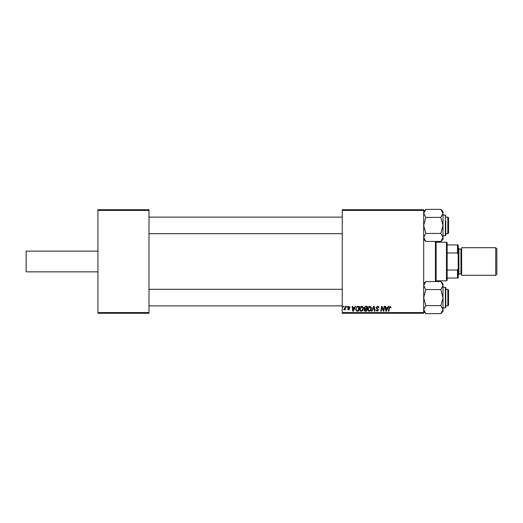 <?xml version="1.0" encoding="UTF-8"?>
<svg xmlns="http://www.w3.org/2000/svg" width="523" height="523" viewBox="0 0 523 523"><rect width="100%" height="100%" fill="white"/><g stroke="black" fill="none" stroke-linecap="round" stroke-linejoin="round"><path stroke-width="0.78" d="M97.925 312.571L149.003 312.571L149.003 313.264L97.925 313.264L97.925 209.736L149.003 209.736L149.003 210.429L97.925 210.429M342.251 209.736L423.689 209.736L423.689 210.429L342.251 210.429L342.251 209.736M364.021 307.864L365.414 306.36L367.349 306.36L366.531 311.192L364.623 311.113L363.962 310.021L364.623 308.838L364.021 307.864M357.111 306.478L359.314 306.36L358.497 311.192L356.679 311.133L355.614 309.217L357.111 306.478M348.893 306.301L350.096 307.557L349.593 307.616L348.874 306.74L348.213 307.276L349.652 308.936L348.599 309.936L347.455 308.871L348.625 309.498L349.155 309.015L347.71 307.315L348.893 306.301M346.586 307.053L346.703 306.36L347.207 306.36L347.102 307.053L346.586 307.053M344.997 307.766L345.252 306.36L345.762 306.36L345.167 309.877L344.657 309.877L344.788 309.152L343.631 309.812L344.997 307.766M390.204 306.301L391.145 307.805L390.642 307.87L390.171 306.864L389.511 307.772L388.929 311.192L388.419 311.192L389.02 307.655L390.204 306.301M387.55 307.681L388.138 306.36L388.681 306.36L386.438 311.192L385.824 311.192L385.163 306.36L385.667 306.36L385.83 307.681L387.55 307.681M423.689 312.571L423.689 313.264L342.251 313.264L342.251 312.571L423.689 312.571L423.689 210.429M342.251 312.571L342.251 210.429M343.199 307.053L343.317 306.36L343.82 306.36L343.716 307.053L343.199 307.053M371.428 311.192L373.54 306.36L374.18 306.36L374.919 311.192L374.409 311.192L373.782 307.053L371.971 311.192L371.428 311.192M375.945 307.72L377.462 306.301C378.475 306.354 378.972 306.896 378.953 307.936L378.456 307.995L378.325 307.282L377.423 306.864L376.449 307.674L378.456 309.976L377.103 311.257L375.691 309.747L377.116 310.688L377.952 310.002L375.945 307.72M383.64 309.309L384.157 306.36L384.667 306.36L383.843 311.192L383.313 311.192L381.927 307.093L381.254 311.192L380.744 311.192L381.561 306.36L382.091 306.36L383.483 310.453L383.64 309.309M354.483 307.681L355.071 306.36L355.62 306.36L353.371 311.192L352.757 311.192L352.097 306.36L352.6 306.36L352.764 307.681L354.483 307.681M359.569 309.106C359.556 307.57 360.262 306.635 361.674 306.301C362.785 306.504 363.341 307.197 363.335 308.387L362.668 310.525L361.236 311.257C360.092 311.048 359.536 310.329 359.569 309.106M367.597 309.106C367.591 307.57 368.29 306.635 369.702 306.301C370.82 306.504 371.369 307.197 371.363 308.387L370.702 310.525L369.271 311.257C368.12 311.048 367.564 310.329 367.597 309.106M149.003 312.571L149.003 210.429M386.602 309.675L387.268 308.243L385.902 308.243L386.203 310.662L386.602 309.675M353.535 309.675L354.208 308.243L352.835 308.243L353.136 310.662L353.535 309.675M358.085 310.629L358.713 306.929L358.065 306.929C356.738 307.053 356.085 307.825 356.117 309.243L356.725 310.544L358.085 310.629M362.276 310.152L362.831 308.367L361.635 306.864L360.072 309.158L361.256 310.688L362.276 310.152M366.12 310.629L366.375 309.119L364.74 309.322L364.459 309.995L366.12 310.629M366.466 308.557L366.747 306.929L365.309 306.949L364.524 307.877L365.407 308.557L366.466 308.557M370.304 310.152L370.859 308.367L369.669 306.864L368.1 309.158L369.284 310.688L370.304 310.152M97.925 251.145L26.15 251.145L26.15 271.855L97.925 271.855M436.117 241.443L436.117 281.557M435.424 281.557L435.424 241.443M448.538 290.004L447.845 289.317L448.538 290.004L448.538 305.19L447.845 305.877L447.845 289.317L445.779 289.317M342.251 289.317L149.003 289.317M448.538 305.19L447.845 305.877L445.779 305.877M342.251 305.877L149.003 305.877M425.84 305.615L423.689 297.594L425.84 289.579L440.869 289.579L443.014 297.594L440.869 305.615L443.014 309.629L440.869 313.637L425.84 313.637L423.689 309.629L425.84 305.615L440.869 305.615M443.014 307.949L445.361 307.949L445.361 287.245L445.779 287.657L445.779 306.57M425.84 289.579L423.689 285.565L425.84 281.557L440.869 281.557L443.014 285.565L440.869 289.579L443.014 285.565L443.014 309.629L442.438 311.656M440.869 313.637L443.014 311.486L443.014 309.629M440.869 281.557L443.014 283.708L443.014 285.565M445.779 287.657L445.779 288.624M423.748 310.257L423.689 309.629M440.882 281.57L442.412 283.499M440.869 241.443L443.014 239.292L443.014 213.371L440.869 217.385L443.014 225.406L440.869 233.421L443.014 237.435L440.869 241.443L425.84 241.443L423.689 237.435L425.84 233.421L423.689 225.406L425.84 217.385L440.869 217.385M445.779 220.915L445.779 235.343L445.779 220.915M425.84 233.421L440.869 233.421M425.84 217.385L423.689 213.371L425.84 209.363L440.869 209.363L443.014 213.371L443.014 211.514L440.869 209.363M424.271 211.344L423.689 213.371M448.538 217.81L448.538 232.996L447.845 233.683L447.845 217.123L448.538 217.81L447.845 217.123L445.779 217.123M149.003 233.683L342.251 233.683M445.779 233.683L447.845 233.683L448.538 232.996M149.003 217.123L342.251 217.123M442.961 212.743L443.014 213.371M446.465 242.175L447.158 242.868L447.158 280.132L446.465 280.825L446.465 242.175L436.117 242.175M447.158 244.934L458.2 244.934L458.2 278.066L457.507 278.066L457.507 270.038L458.2 268.404M447.158 270.038L457.507 270.038M458.2 254.596L457.507 252.962L457.507 244.934M447.158 252.962L457.507 252.962M447.158 278.066L457.507 278.066M496.85 248.798L496.85 274.202L495.745 275.301L495.745 247.699L496.85 248.798M458.2 247.699L458.893 248.386L458.893 274.614L458.2 275.301M458.893 273.921L460.959 273.921A0.693 0.693 0 0 1 461.652 274.614M458.893 249.079L460.959 249.079A0.693 0.693 0 0 0 461.652 248.386M495.745 275.301L461.652 275.301L461.652 247.699L495.745 247.699M445.779 235.343L445.361 235.755L445.361 215.051L443.014 215.051M460.959 273.921L460.959 249.079M445.361 287.245L443.014 287.245M445.361 307.949L445.779 307.537L445.361 307.949M423.689 311.486L425.84 313.637L423.689 311.486M423.689 283.708L425.84 281.557M445.361 235.755L443.014 235.755M445.361 215.051L445.779 215.463M423.689 211.514L425.84 209.363M423.689 239.292L425.84 241.443M446.465 280.825L436.117 280.825"/></g></svg>
